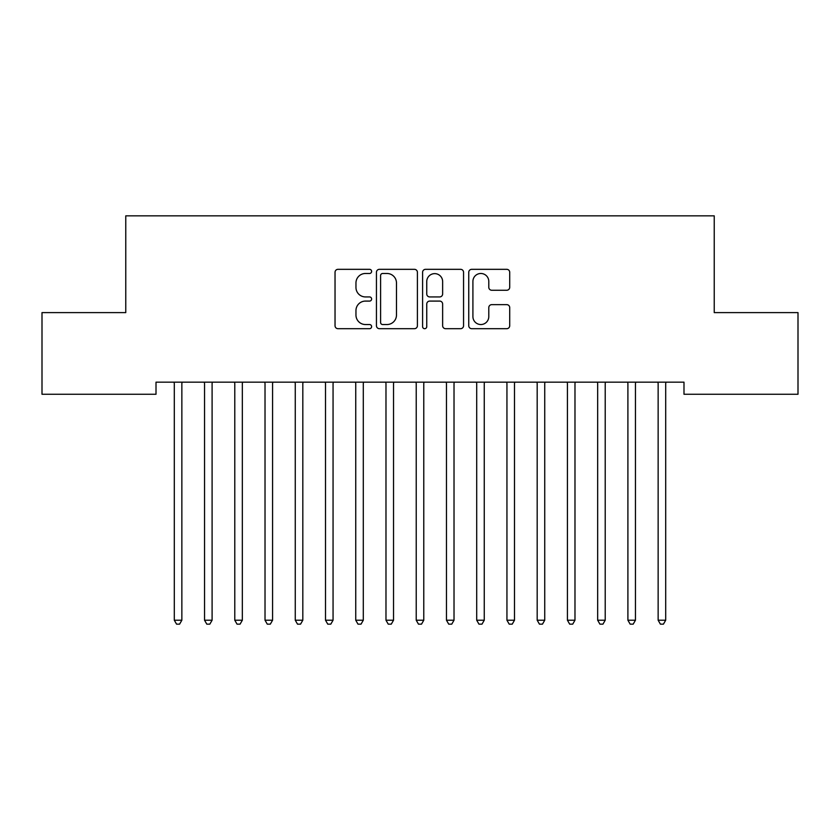 <?xml version="1.0" encoding="UTF-8"?>
<svg xmlns="http://www.w3.org/2000/svg" width="840" height="840" viewBox="0 0 840 840"><rect width="100%" height="100%" fill="white"/><g stroke="black" fill="none" stroke-linecap="round" stroke-linejoin="round"><path stroke-width="1.26" d="M371.616 271.404A2.079 2.079 0 0 0 369.537 269.325L338.006 269.325A2.972 2.972 0 0 0 335.034 272.296L335.034 325.721A2.972 2.972 0 0 0 338.006 328.692L369.537 328.692A2.079 2.079 0 0 0 371.616 326.613A2.079 2.079 0 0 0 369.537 324.534L365.463 324.534A9.503 9.503 0 0 1 355.961 315.042L355.961 310.59A9.503 9.503 0 0 1 365.463 301.088L369.537 301.088A2.079 2.079 0 0 0 371.616 299.008A2.079 2.079 0 0 0 369.537 296.93L365.463 296.93A9.503 9.503 0 0 1 355.961 287.438L355.961 282.986A9.503 9.503 0 0 1 365.463 273.483L369.537 273.483A2.079 2.079 0 0 0 371.616 271.404M506.751 290.252A2.972 2.972 0 0 0 509.712 287.28L509.712 272.296A2.972 2.972 0 0 0 506.751 269.325L471.723 269.325A2.972 2.972 0 0 0 468.752 272.296L468.752 325.721A2.972 2.972 0 0 0 471.723 328.692L506.751 328.692A2.972 2.972 0 0 0 509.712 325.721L509.712 307.619A2.972 2.972 0 0 0 506.751 304.647L491.757 304.647A2.972 2.972 0 0 0 488.786 307.619L488.786 316.596A7.938 7.938 0 0 1 480.848 324.534A7.938 7.938 0 0 1 472.909 316.596L472.909 281.421A7.938 7.938 0 0 1 480.848 273.483A7.938 7.938 0 0 1 488.786 281.421L488.786 287.28A2.972 2.972 0 0 0 491.757 290.252L506.751 290.252M683.991 382.169L156.009 382.169L156.009 394.264L42 394.264L42 312.617L125.769 312.617L125.769 215.849L714.231 215.849L714.231 312.617L798 312.617L798 394.264L683.991 394.264L683.991 382.169M417.406 272.296A2.972 2.972 0 0 0 414.435 269.325L379.407 269.325A2.972 2.972 0 0 0 376.446 272.296L376.446 325.721A2.972 2.972 0 0 0 379.407 328.692L414.435 328.692A2.972 2.972 0 0 0 417.406 325.721L417.406 272.296M425.565 269.325L460.593 269.325A2.972 2.972 0 0 1 463.554 272.296L463.554 325.721A2.972 2.972 0 0 1 460.593 328.692L445.599 328.692A2.972 2.972 0 0 1 442.638 325.721L442.638 304.059A2.972 2.972 0 0 0 439.667 301.088L429.723 301.088A2.972 2.972 0 0 0 426.752 304.059L426.752 326.613A2.079 2.079 0 0 1 424.673 328.692A2.079 2.079 0 0 1 422.594 326.613L422.594 272.296A2.972 2.972 0 0 1 425.565 269.325M382.673 273.483A2.079 2.079 0 0 0 380.594 275.562L380.594 322.455A2.079 2.079 0 0 0 382.673 324.534L386.978 324.534A9.503 9.503 0 0 0 396.48 315.042L396.48 282.986A9.503 9.503 0 0 0 386.978 273.483L382.673 273.483M442.638 281.568A7.938 7.938 0 0 0 434.69 273.63A7.938 7.938 0 0 0 426.752 281.568L426.752 293.969A2.972 2.972 0 0 0 429.723 296.93L439.667 296.93A2.972 2.972 0 0 0 442.638 293.969L442.638 281.568M173.901 382.169L174.079 382.61A3.024 3.024 0 0 1 174.3 383.744L174.3 620.214L181.86 620.214L181.86 383.744A3.024 3.024 0 0 1 182.081 382.61L182.259 382.169M181.86 620.214L179.592 624.151L176.568 624.151L174.3 620.214M204.141 382.169L204.32 382.61A3.024 3.024 0 0 1 204.54 383.744L204.54 620.214L212.1 620.214L212.1 383.744A3.024 3.024 0 0 1 212.321 382.61L212.499 382.169M212.1 620.214L209.832 624.151L206.808 624.151L204.54 620.214M234.381 382.169L234.559 382.61A3.024 3.024 0 0 1 234.78 383.744L234.78 620.214L242.34 620.214L242.34 383.744A3.024 3.024 0 0 1 242.56 382.61L242.739 382.169M242.34 620.214L240.072 624.151L237.048 624.151L234.78 620.214M264.621 382.169L264.8 382.61A3.024 3.024 0 0 1 265.02 383.744L265.02 620.214L272.58 620.214L272.58 383.744A3.024 3.024 0 0 1 272.8 382.61L272.979 382.169M272.58 620.214L270.312 624.151L267.288 624.151L265.02 620.214M294.861 382.169L295.04 382.61A3.024 3.024 0 0 1 295.26 383.744L295.26 620.214L302.82 620.214L302.82 383.744A3.024 3.024 0 0 1 303.041 382.61L303.219 382.169M302.82 620.214L300.552 624.151L297.528 624.151L295.26 620.214M325.101 382.169L325.28 382.61A3.024 3.024 0 0 1 325.5 383.744L325.5 620.214L333.06 620.214L333.06 383.744A3.024 3.024 0 0 1 333.281 382.61L333.459 382.169M333.06 620.214L330.792 624.151L327.768 624.151L325.5 620.214M355.341 382.169L355.519 382.61A3.024 3.024 0 0 1 355.74 383.744L355.74 620.214L363.3 620.214L363.3 383.744A3.024 3.024 0 0 1 363.52 382.61L363.699 382.169M363.3 620.214L361.032 624.151L358.008 624.151L355.74 620.214M385.581 382.169L385.76 382.61A3.024 3.024 0 0 1 385.98 383.744L385.98 620.214L393.54 620.214L393.54 383.744A3.024 3.024 0 0 1 393.76 382.61L393.939 382.169M393.54 620.214L391.272 624.151L388.248 624.151L385.98 620.214M415.821 382.169L416 382.61A3.024 3.024 0 0 1 416.22 383.744L416.22 620.214L423.78 620.214L423.78 383.744A3.024 3.024 0 0 1 424.001 382.61L424.179 382.169M423.78 620.214L421.512 624.151L418.488 624.151L416.22 620.214M446.061 382.169L446.24 382.61A3.024 3.024 0 0 1 446.46 383.744L446.46 620.214L454.02 620.214L454.02 383.744A3.024 3.024 0 0 1 454.241 382.61L454.419 382.169M454.02 620.214L451.752 624.151L448.728 624.151L446.46 620.214M476.301 382.169L476.48 382.61A3.024 3.024 0 0 1 476.7 383.744L476.7 620.214L484.26 620.214L484.26 383.744A3.024 3.024 0 0 1 484.481 382.61L484.659 382.169M484.26 620.214L481.992 624.151L478.968 624.151L476.7 620.214M506.541 382.169L506.719 382.61A3.024 3.024 0 0 1 506.94 383.744L506.94 620.214L514.5 620.214L514.5 383.744A3.024 3.024 0 0 1 514.721 382.61L514.899 382.169M514.5 620.214L512.232 624.151L509.208 624.151L506.94 620.214M536.781 382.169L536.96 382.61A3.024 3.024 0 0 1 537.18 383.744L537.18 620.214L544.74 620.214L544.74 383.744A3.024 3.024 0 0 1 544.961 382.61L545.139 382.169M544.74 620.214L542.472 624.151L539.448 624.151L537.18 620.214M567.021 382.169L567.2 382.61A3.024 3.024 0 0 1 567.42 383.744L567.42 620.214L574.98 620.214L574.98 383.744A3.024 3.024 0 0 1 575.2 382.61L575.379 382.169M574.98 620.214L572.712 624.151L569.688 624.151L567.42 620.214M597.261 382.169L597.44 382.61A3.024 3.024 0 0 1 597.66 383.744L597.66 620.214L605.22 620.214L605.22 383.744A3.024 3.024 0 0 1 605.441 382.61L605.619 382.169M605.22 620.214L602.952 624.151L599.928 624.151L597.66 620.214M627.501 382.169L627.679 382.61A3.024 3.024 0 0 1 627.9 383.744L627.9 620.214L635.46 620.214L635.46 383.744A3.024 3.024 0 0 1 635.68 382.61L635.859 382.169M635.46 620.214L633.192 624.151L630.168 624.151L627.9 620.214M657.741 382.169L657.92 382.61A3.024 3.024 0 0 1 658.14 383.744L658.14 620.214L665.7 620.214L665.7 383.744A3.024 3.024 0 0 1 665.921 382.61L666.099 382.169M665.7 620.214L663.432 624.151L660.408 624.151L658.14 620.214"/></g></svg>
